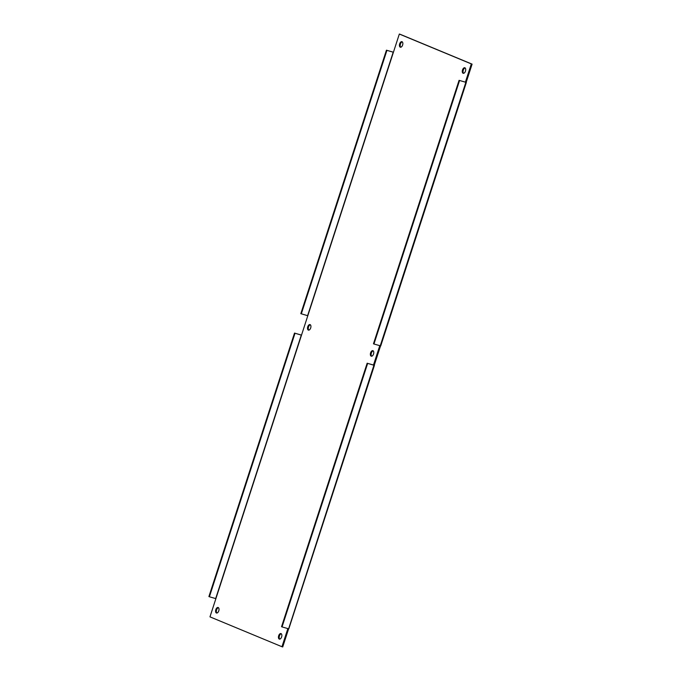 <?xml version="1.0" encoding="UTF-8"?>
<svg xmlns="http://www.w3.org/2000/svg" width="681" height="681" viewBox="0 0 681 681"><rect width="100%" height="100%" fill="white"/><g stroke="black" fill="none" stroke-linecap="round" stroke-linejoin="round"><path stroke-width="1.02" d="M373.222 350.868A2.877 1.583 -74 0 0 371.315 353.218A2.877 1.583 -74 0 0 371.69 356.214M373.537 354.043A2.877 1.583 106 0 1 371.281 356.197A2.877 1.583 106 0 1 370.549 352.996A2.877 1.583 106 0 1 372.865 350.664A2.877 1.583 106 0 1 373.537 354.043M310.374 324.786A2.877 1.583 -74 0 0 308.467 327.135A2.877 1.583 -74 0 0 308.834 330.132M310.689 327.961A2.877 1.583 106 0 1 308.425 330.115A2.877 1.583 106 0 1 307.701 326.914A2.877 1.583 106 0 1 310.017 324.582A2.877 1.583 106 0 1 310.689 327.961M465.149 67.964A2.877 1.583 -74 0 0 463.242 70.313A2.877 1.583 -74 0 0 463.608 73.31M465.463 71.139A2.877 1.583 106 0 1 463.199 73.293A2.877 1.583 106 0 1 462.467 70.092A2.877 1.583 106 0 1 464.782 67.759A2.877 1.583 106 0 1 465.463 71.139M402.292 41.882A2.877 1.583 -74 0 0 400.385 44.231A2.877 1.583 -74 0 0 400.76 47.227M402.607 45.057A2.877 1.583 106 0 1 400.351 47.21A2.877 1.583 106 0 1 399.619 44.01A2.877 1.583 106 0 1 401.935 41.677A2.877 1.583 106 0 1 402.607 45.057M281.304 633.773A2.877 1.583 -74 0 0 279.397 636.114A2.877 1.583 -74 0 0 279.763 639.118M281.619 636.939A2.877 1.583 106 0 1 279.355 639.101A2.877 1.583 106 0 1 278.631 635.892A2.877 1.583 106 0 1 280.947 633.568A2.877 1.583 106 0 1 281.619 636.939M218.448 607.69A2.877 1.583 -74 0 0 216.549 610.04A2.877 1.583 -74 0 0 216.916 613.036M218.771 610.866A2.877 1.583 106 0 1 216.507 613.019A2.877 1.583 106 0 1 215.775 609.818A2.877 1.583 106 0 1 218.09 607.486A2.877 1.583 106 0 1 218.771 610.866M472.095 64.142L466.179 82.358L465.404 82.137L471.329 63.92L472.095 64.142L400.105 34.271L399.33 34.05L393.414 52.267L386.433 50.19L300.823 313.66L307.803 315.737L301.496 335.163L294.515 333.086L301.513 335.112M301.496 335.163L215.886 598.642L209.39 596.769L295.001 333.29M386.927 50.385L301.317 313.864M294.515 333.086L208.905 596.565L209.39 596.769M393.431 52.216L386.433 50.19M380.551 345.897L374.252 365.263L373.486 365.042L379.777 345.676M459.071 80.332L373.469 343.803L373.954 344.007L380.73 345.922L466.34 82.444L459.071 80.332L466.34 82.444M373.486 365.042L367.153 363.228L373.929 365.237L288.65 628.742M399.33 34.05L471.329 63.92M393.414 52.267L307.803 315.737M215.886 598.642L209.969 616.858L281.96 646.729L287.859 628.58M373.954 344.007L459.564 80.528M288.625 628.801L282.726 646.95L281.96 646.729M367.153 363.228L281.542 626.707L282.036 626.912L367.646 363.433M282.036 626.912L288.327 628.716M466.179 82.358L465.404 82.137M393.209 52.19L307.608 315.669M301.291 335.095L215.681 598.573M465.855 82.341L380.245 345.812M374.422 365.348L288.812 628.827"/></g></svg>
